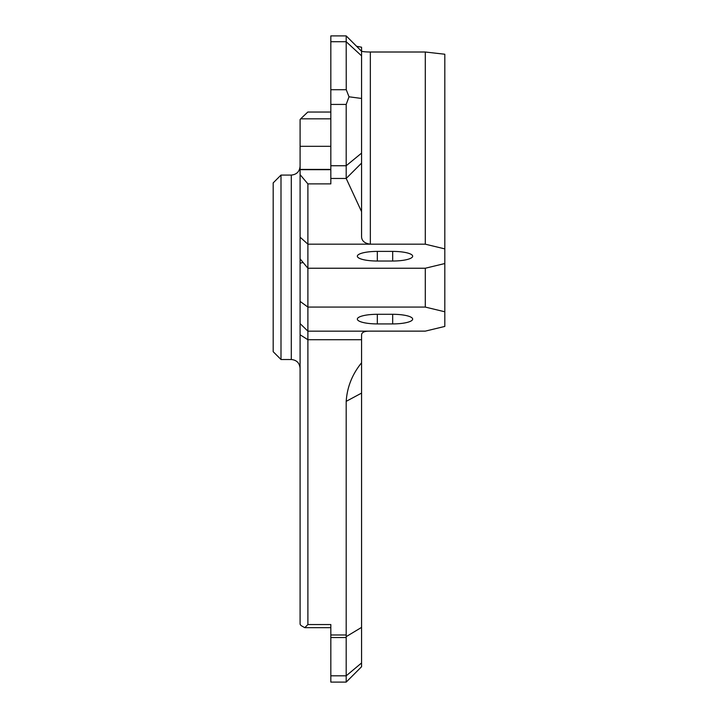 <?xml version="1.0" encoding="UTF-8"?>
<svg xmlns="http://www.w3.org/2000/svg" width="718" height="718" viewBox="0 0 718 718"><rect width="100%" height="100%" fill="white"/><g stroke="black" fill="none" stroke-linecap="round" stroke-linejoin="round"><path stroke-width="1.08" d="M280.998 359.512L273.19 351.703L273.19 182.884L280.998 175.075L280.998 359.512L291.302 359.512L291.302 175.075C296.642 174.555 299.568 171.629 300.088 166.298M425.289 307.08L425.289 268.236L444.81 263.533L444.81 311.783L425.289 307.08L307.896 307.08L307.896 624.552L304.773 627.667L301.004 625.558L300.088 624.22L300.088 174.645L307.896 183.889L307.896 244.183L370.344 244.183C364.717 243.42 361.791 240.961 361.567 236.796L361.567 47.209L356.568 46.275M300.088 174.645L300.088 169.681L330.827 169.681M330.827 118.829L300.662 118.829L307.807 112.044L330.827 112.044M307.896 183.889L330.827 183.889L330.827 35.9L346.193 35.9L346.247 89.714L349.011 96.795L346.202 104.424L346.193 178.459L361.567 211.648M361.567 51.032C362.06 51.624 364.986 51.947 370.344 52.01L370.344 244.183L425.289 244.183L425.289 52.01L370.344 52.01M425.289 52.01L444.81 54.236L444.81 263.533M346.193 637.53L330.827 637.53L330.827 682.1L346.193 682.1L346.193 401.353C347.144 387.065 352.269 374.213 361.567 362.787L361.567 339.722L307.896 339.722L300.088 334.776M330.827 637.53L330.827 634.981L346.175 634.981M300.662 118.829L300.088 119.61L300.088 169.681M300.088 323.585L307.896 331.16L368.962 331.16A8.787 2.118 0 0 1 370.344 331.133L425.289 331.133L444.81 326.43L444.81 311.783M392.683 323.917A19.978 4.811 180 0 0 412.662 319.106A19.978 4.811 180 0 0 392.683 314.296L377.318 314.296A19.978 4.811 180 0 0 357.34 319.106A19.978 4.811 180 0 0 377.318 323.917L392.683 323.917L392.683 314.296M368.962 331.16C364.313 331.186 361.845 332.38 361.567 334.732L361.567 339.722M346.193 682.1L361.567 666.735L361.567 362.787M307.896 624.552L330.827 624.552L330.827 634.981M300.088 237.164L307.896 244.183L307.896 268.236L425.289 268.236M444.81 248.886L425.289 244.183M392.683 261.02A19.978 4.811 180 0 0 412.662 256.209A19.978 4.811 180 0 0 392.683 251.399L377.318 251.399A19.978 4.811 180 0 0 357.34 256.209A19.978 4.811 180 0 0 377.318 261.02L392.683 261.02L392.683 251.399M300.088 258.857L307.896 268.236L307.896 307.08L300.088 301.38M330.827 634.497L330.827 627.667L304.773 627.667M361.567 627.388L346.498 636.462M361.567 98.456L349.011 96.795M303.113 262.465L300.088 263.192M330.827 89.714L346.247 89.714M330.827 675.817L346.193 675.817L361.567 662.965M330.827 165.741L346.193 165.741L361.567 153.122M330.827 178.459L346.193 178.459L361.567 163.103M330.827 104.424L346.202 104.424M330.827 41.725L346.193 41.725L361.567 55.833M377.318 251.399L377.318 261.02M377.318 314.296L377.318 323.917M330.827 169.412L300.088 169.412M361.567 393.096L346.193 401.353M330.827 146.319L300.088 146.319M280.998 175.075L291.302 175.075M291.302 359.512C296.642 360.032 299.568 362.958 300.088 368.289M361.567 51.265L346.193 35.9"/></g></svg>
